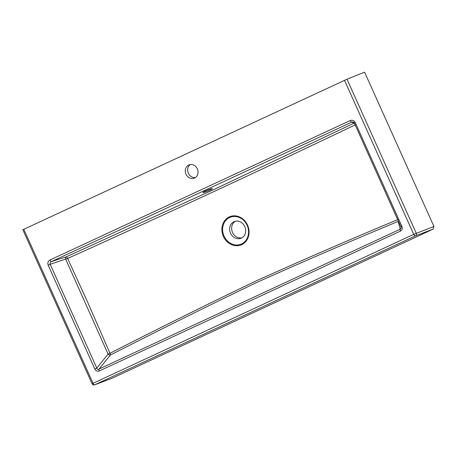 <?xml version="1.0" encoding="UTF-8"?>
<svg xmlns="http://www.w3.org/2000/svg" width="457" height="457" viewBox="0 0 457 457"><rect width="100%" height="100%" fill="white"/><g stroke="black" fill="none" stroke-linecap="round" stroke-linejoin="round"><path stroke-width="0.69" d="M241.964 237.76A8.974 7.866 68.2 0 1 232.356 232.03A8.974 7.866 68.2 0 1 235.355 221.257M241.273 222.416A8.974 7.866 -111.8 0 0 234.327 221.576A8.974 7.866 -111.8 0 0 230.357 232.836A8.974 7.866 -111.8 0 0 240.999 238.24A8.974 7.866 -111.8 0 0 241.336 238.091A8.974 7.866 -111.8 0 0 245.689 230.671A8.974 7.866 -111.8 0 0 241.273 222.416M205.193 191.095A5.096 0.503 -21.8 0 1 212.374 188.701A5.096 0.503 -21.8 0 1 207.826 191.06A5.096 0.503 -21.8 0 1 202.902 192.488A5.096 0.503 -21.8 0 1 205.193 191.095M355.483 124.772L264.18 168.09C201.029 197.732 135.512 227.86 67.625 258.462L86.516 299.632L109.988 353.284C159.11 328.189 207.969 303.991 256.566 280.701C304.253 259.279 351.41 238.88 398.036 219.509M364.583 72.155L347.017 79.21L416.247 233.241A2.039 1.777 69.1 0 1 415.459 235.852L94.765 384.794A2.039 1.794 69.3 0 1 94.656 384.84A2.039 1.794 69.3 0 1 94.65 384.84L111.925 378.305L433.162 229.111L433.95 226.501L364.583 72.155M109.988 353.284A2.039 0.857 -116.8 0 1 110.308 355.089A2.039 1.131 38.9 0 1 108.081 354.089L65.757 259.336A2.039 1.2 72.4 0 1 66.088 256.925A2.039 0.857 -114.4 0 1 67.625 258.462L50.167 264.289C49.739 263.158 50.241 262.232 51.67 261.507A2.039 0.977 -114.9 0 1 50.007 259.987C47.991 261.17 47.379 262.901 48.174 265.186L94.81 368.959L96.81 368.068L108.081 354.089L109.988 353.284M398.281 220.897A2.039 1.097 -112.9 0 1 398.144 221.411C351.49 240.788 304.362 261.136 256.743 282.466C208.261 305.762 159.453 329.971 110.308 355.089L99.038 369.067C97.872 369.684 97.13 369.353 96.81 368.068L50.167 264.289L48.174 265.186M354.369 123.19A2.039 2.022 123.5 0 0 353.729 123.333L351.85 122.093L51.67 261.507L66.088 256.925L214.607 189.187L353.729 123.333A2.039 1.097 -115.4 0 1 354.535 123.567M398.413 221.194A2.039 1.891 -15 0 1 398.144 221.411L400.229 229.186A2.039 0.977 -114.9 0 0 400.463 231.082C402.223 230.077 402.697 228.5 401.892 226.346L400.938 226.815L401.166 227.992L400.532 229.06L99.038 369.067A2.039 0.977 -114.9 0 0 99.266 370.964L400.463 231.082M344.498 80.323L413.722 234.355L92.074 383.771L22.85 229.734L347.017 79.21M350.188 120.574A2.039 0.977 -114.9 0 0 351.85 122.093L353.25 122.008L354.301 123.036L355.249 122.567C354.072 120.465 352.381 119.797 350.188 120.574L50.007 259.987M401.086 227.22L354.306 123.042L353.587 122.185M190.255 164.571A7.135 6.261 -111.8 0 0 188.227 172.912A7.135 6.261 -111.8 0 0 195.447 177.545M188.747 165.023A7.135 6.261 68.2 0 1 189.015 164.903A7.135 6.261 68.2 0 1 197.481 169.204A7.135 6.261 68.2 0 1 194.322 178.156A7.135 6.261 68.2 0 1 185.925 174.014A7.135 6.261 68.2 0 1 188.747 165.023M241.536 243.958A14.498 12.716 68.2 0 1 224.056 236.098A14.498 12.716 68.2 0 1 226.375 219.817A14.498 12.716 68.2 0 1 241.433 218.629A14.498 12.716 68.2 0 1 247.128 225.381A14.498 12.716 68.2 0 1 241.536 243.958M247.557 225.17A15.201 13.333 -111.8 0 0 241.587 218.098A15.201 13.333 -111.8 0 0 225.804 219.343A15.201 13.333 -111.8 0 0 223.37 236.406A15.201 13.333 -111.8 0 0 241.696 244.649A15.201 13.333 -111.8 0 0 247.557 225.17M433.162 229.111L415.459 235.852A2.039 0.977 65.1 0 1 413.722 234.355L433.95 226.501M23.798 229.265L93.022 383.297A2.039 0.977 65.1 0 0 94.765 384.794L111.925 378.305M94.81 368.959C95.884 370.993 97.37 371.661 99.266 370.964M401.892 226.346L355.249 122.567M400.938 226.815L354.301 123.042M92.074 383.771A2.039 2.039 0 0 0 94.65 384.845"/></g></svg>
